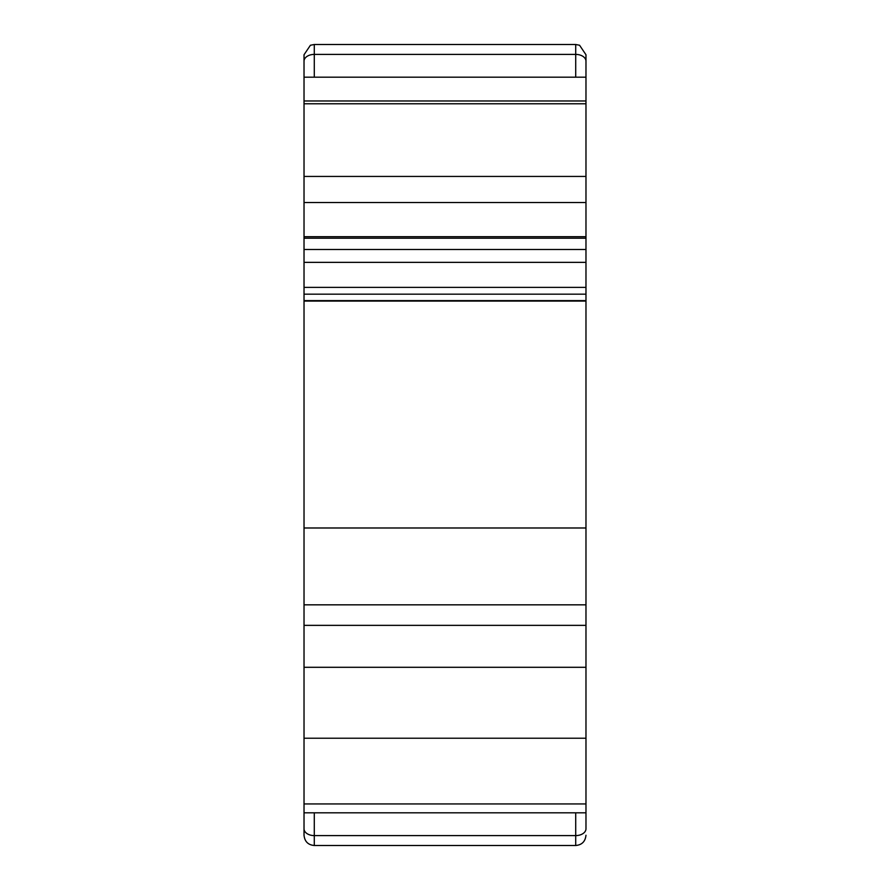 <?xml version="1.0" encoding="UTF-8"?>
<svg xmlns="http://www.w3.org/2000/svg" width="890" height="890" viewBox="0 0 890 890"><rect width="100%" height="100%" fill="white"/><g stroke="black" fill="none" stroke-linecap="round" stroke-linejoin="round"><path stroke-width="1.33" d="M575.719 77.185L575.719 44.5L579.568 45.245L585.976 54.757L585.976 667.3L304.024 667.3L304.024 835.243L304.024 812.815L585.976 812.815L585.976 828.79A10.257 6.809 180 0 1 575.719 835.599L575.719 812.815M304.024 667.3L304.024 54.757L304.024 77.185L585.976 77.185M585.976 667.3L585.976 812.815M585.976 625.359L304.024 625.359M585.976 604.833L304.024 604.833M585.976 249.478L304.024 249.478M304.024 61.21A10.257 6.809 0 0 1 314.281 54.401L575.719 54.401A10.257 6.809 0 0 1 585.976 61.21M575.719 44.5L314.281 44.5L314.281 77.185M314.281 812.815L314.281 835.599A10.257 6.809 180 0 1 304.024 828.79M314.281 845.5L575.719 845.5L575.719 835.599L314.281 835.599L314.281 845.5C308.107 844.944 304.692 841.528 304.024 835.243M585.976 738.222L304.024 738.222M585.976 300.62L304.024 300.62M585.976 294.178L304.024 294.178M585.976 287.381L304.024 287.381M585.976 262.361L304.024 262.361M585.976 236.707L304.024 236.707M585.976 202.519L304.024 202.519M585.976 176.431L304.024 176.431M585.976 103.774L304.024 103.774M314.281 44.5L310.432 45.245L304.024 54.757M575.719 845.5C581.893 844.944 585.308 841.528 585.976 835.243M585.976 803.937L304.024 803.937M585.976 527.981L304.024 527.981M585.976 301.087L304.024 301.087M585.976 238.209L304.024 238.209M585.976 100.971L304.024 100.971"/></g></svg>
